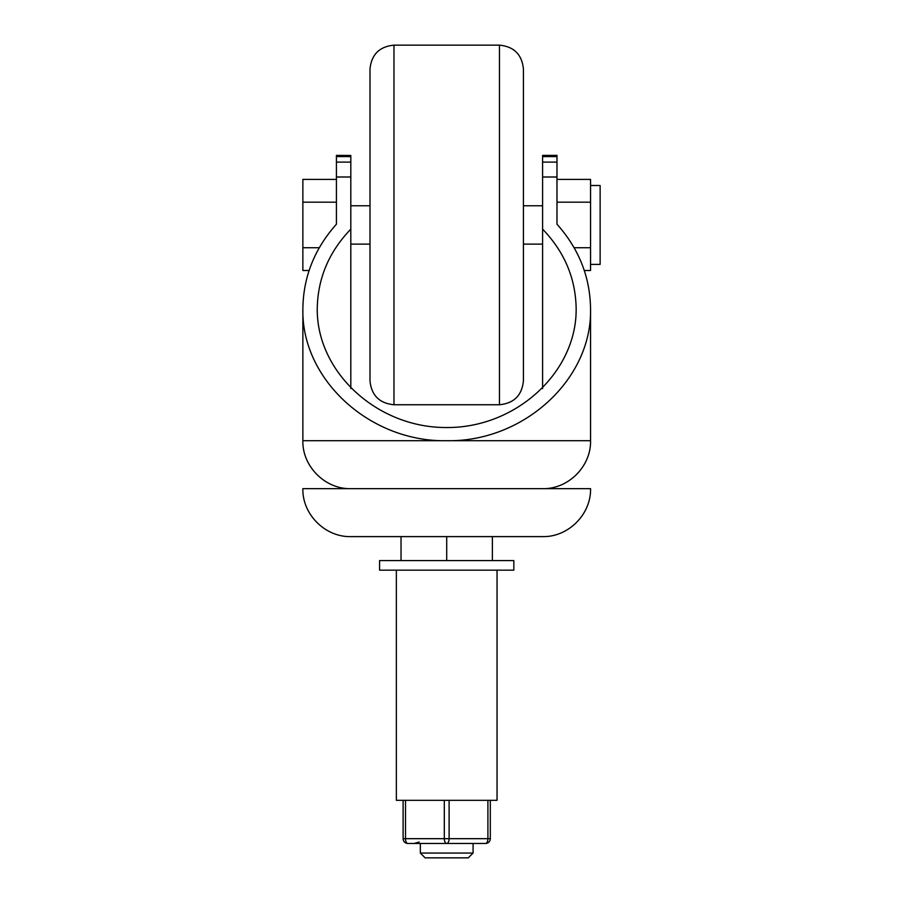 <?xml version="1.0" encoding="UTF-8"?>
<svg xmlns="http://www.w3.org/2000/svg" width="903" height="903" viewBox="0 0 903 903"><rect width="100%" height="100%" fill="white"/><g stroke="black" fill="none" stroke-linecap="round" stroke-linejoin="round"><path stroke-width="1.35" d="M479.324 843.47L414.082 843.47L419.139 842.025M407.896 843.47A4.797 4.797 0 0 1 403.415 840.366A4.797 4.797 0 0 0 407.896 843.47A4.797 2.393 -90 0 1 405.503 838.673L403.11 838.673A4.797 4.797 0 0 0 407.896 843.47L485.509 843.47A4.797 4.797 0 0 0 490.306 838.673L487.902 838.673A4.797 2.393 90 0 1 485.509 843.47A4.797 4.797 0 0 0 489.99 840.366A4.797 4.797 0 0 1 485.509 843.47M489.99 840.366A4.797 4.797 0 0 0 490.306 838.673L490.306 800.318L396.361 800.318L396.361 570.165M446.703 843.47A4.797 2.393 -90 0 0 449.107 838.673L444.31 838.673A4.797 2.393 90 0 0 446.703 843.47M403.11 800.318L403.11 838.673A4.797 4.797 0 0 0 403.415 840.366M473.082 853.053L420.335 853.053L425.132 857.85L468.285 857.85L473.082 853.053L473.082 843.47M350.815 155.463L336.424 155.395L350.815 155.463L350.815 156.591L336.424 156.591L336.424 162.111L350.815 162.111L350.815 156.591M350.815 388.583L350.815 162.111M497.045 570.165L497.045 800.318L490.306 800.318M379.576 560.582L513.83 560.582L513.83 570.165L379.576 570.165L379.576 560.582M446.703 536.608L446.703 560.582M492.383 536.608L492.383 560.582M401.034 536.608L401.034 560.582M350.815 536.608L542.601 536.608C568.224 537.262 591.205 514.281 590.551 488.658L302.866 488.658C302.2 514.281 325.193 537.262 350.815 536.608M542.601 205.771L523.424 205.771M369.993 205.771L350.815 205.771M590.551 185.499L600.134 185.499L600.134 264.398L590.551 264.398M584.32 270.505L590.551 270.505L590.551 179.404L556.982 179.404M574.15 247.727L590.551 247.727M542.601 155.463L556.982 155.395L542.601 155.395L542.601 162.111L556.982 162.111L556.982 224.204L556.982 202.182L590.551 202.182M309.086 270.505L302.866 270.505L302.866 179.404L336.424 179.404M556.982 224.204C578.947 248.833 590.133 277.052 590.551 308.86C592.154 379.339 523.593 442.188 446.703 440.709C369.824 442.188 301.252 379.339 302.866 308.86C303.273 277.052 314.458 248.833 336.424 224.204L336.424 202.182L302.866 202.182M319.256 247.727L302.866 247.727M556.982 162.111L556.982 156.591L542.601 156.591M556.982 155.463L556.982 156.591M336.424 156.591L336.424 155.463M336.424 224.204L336.424 162.111M542.601 162.111L542.601 388.583M350.815 229.136C328.884 251.914 317.698 278.485 317.246 308.86C316.739 372.352 377.431 427.999 446.703 427.525C515.974 427.999 576.678 372.352 576.159 308.86C575.708 278.485 564.522 251.914 542.601 229.136M350.815 176.999L336.424 176.999M556.982 176.999L542.601 176.999M350.815 488.658L542.601 488.658C568.224 489.313 591.205 466.332 590.551 440.709L302.866 440.709C302.2 466.332 325.193 489.313 350.815 488.658M487.902 800.318L487.902 838.673L449.107 838.673L449.107 800.318M444.31 800.318L444.31 838.673L405.503 838.673L405.503 800.318M499.449 224.949L499.449 404.747C514.01 403.336 522.002 395.345 523.424 380.784L523.424 69.125C522.002 54.564 514.01 46.572 499.449 45.15L499.449 224.949M393.968 404.747L393.968 45.15C379.407 46.572 371.415 54.564 369.993 69.125L369.993 380.784C371.415 395.345 379.407 403.336 393.968 404.747L499.449 404.747M420.335 843.47L420.335 853.053M542.601 244.126L523.424 244.126M369.993 244.126L350.815 244.126M590.551 308.86L590.551 440.709M302.866 308.86L302.866 440.709M499.449 45.15L393.968 45.15"/></g></svg>
